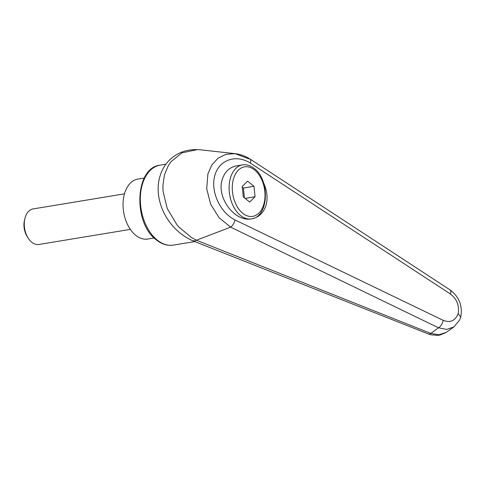 <?xml version="1.0" encoding="UTF-8"?>
<svg xmlns="http://www.w3.org/2000/svg" width="485" height="485" viewBox="0 0 485 485"><rect width="100%" height="100%" fill="white"/><g stroke="black" fill="none" stroke-linecap="round" stroke-linejoin="round"><path stroke-width="0.73" d="M249.175 158.947L235.152 153.66L226.089 154.291L218.104 158.146L211.866 164.894L207.895 173.951L206.713 188.798L210.642 204.203L219.062 217.716L230.648 227.138C232.776 225.489 234.237 223.094 235.031 219.947C220.063 212.606 210.363 191.417 214.776 175.709C218.935 159.862 236.025 153.854 250.454 163.16L250.842 160.305L250.187 159.129C245.41 156.097 240.396 154.272 235.14 153.66M164.427 174.994L168.313 165.64L171.072 161.614L181.923 152.86L197.401 149.604L200.608 149.823C190.666 148.871 182.002 150.883 174.624 155.867C170.496 158.656 167.07 162.19 164.342 166.47C160.499 172.69 158.443 179.686 158.177 187.446C158.025 193.23 158.856 198.977 160.668 204.682C163.512 213.436 168.095 221.136 174.418 227.78C179.88 233.485 186.052 237.844 192.939 240.851L194.952 240.887L196.449 240.208L191.63 237.626L179.11 227.283L176.964 224.81L167.198 208.429L163.039 191.187L162.887 185.616L164.427 174.994M263.628 183.112C267.077 190.55 267.92 197.789 266.156 204.822C263.779 212.703 258.966 217.371 251.709 218.82C235.049 222.476 216.389 197.91 222.124 179.874C224.494 171.987 229.308 167.325 236.571 165.87L242.482 164.894A27.354 17.521 -99.4 0 0 230.278 178.529A27.354 17.521 -99.4 0 0 240.518 215.51A27.354 17.521 -99.4 0 0 251.388 218.874C268.835 217.086 270.133 179.905 254.231 168.447C250.496 165.482 246.58 164.294 242.482 164.894M196.449 240.208L230.636 227.144L438.495 327.799L446.606 329.43L453.869 326.981L446.194 332.395L438.937 334.759L430.813 333.419L196.425 240.22M453.863 326.987L459.544 320.155L460.738 317.032L458.149 313.601C455.336 320.797 450.353 323.046 443.205 320.349A6.754 3.207 115.6 0 1 438.495 327.799A11387.842 6756.874 80.3 0 1 430.813 333.419A9.003 3.656 -68.3 0 1 428.449 333.995A9.003 3.656 -68.3 0 1 428.346 333.947M250.454 163.16L450.371 293.977A6.754 2.789 -56.7 0 0 450.159 289.975A6.754 2.789 -56.7 0 0 450.11 289.945M450.371 293.977C456.882 299.015 459.477 305.556 458.149 313.601M154.181 237.996L147.828 239.044A30.391 19.467 -99.4 0 1 128.07 225.604A30.391 19.467 -99.4 0 1 124.372 194.212A30.391 19.467 -99.4 0 1 137.928 179.068L144.281 178.025M124.475 193.842L33.083 208.926A18.012 11.537 80.6 0 0 25.05 217.898A18.012 11.537 80.6 0 0 24.905 218.456L24.474 220.232A14.962 9.585 80.6 0 0 27.166 236.522L28.142 238.068A18.012 11.537 80.6 0 0 38.945 244.464L130.344 229.381M24.905 218.456A18.012 11.537 80.6 0 0 28.142 238.068M253.988 186.301L255.049 196.746L249.708 202.051L243.294 196.904L242.227 186.458L247.574 181.16L253.988 186.301L243.409 188.047L242.3 187.155M244.404 197.795L243.409 188.047M255.049 196.746L245.137 198.383M194.764 241.566L173.357 245.101A40.522 25.954 -99.4 0 1 157.255 240.111A40.522 25.954 -99.4 0 1 142.087 185.325A40.522 25.954 -99.4 0 1 160.165 165.136L165.912 164.185M443.205 320.349L235.031 219.947M242.749 213.279A25.105 16.078 -99.4 0 1 233.358 179.341A25.105 16.078 -99.4 0 1 254.528 169.926A25.105 16.078 -99.4 0 1 263.925 203.864A25.105 16.078 -99.4 0 1 242.749 213.279M234.94 153.636L200.584 149.823M173.357 245.101C167.47 245.968 161.808 244.24 156.37 239.923C132.841 223.058 134.739 167.604 160.165 165.136M445.867 332.601L440.077 335.008L437.506 335.396L430.692 334.741L428.455 333.995L193.012 240.875M460.75 316.984C462.726 305.859 459.198 296.856 450.159 289.975L250.199 159.135"/></g></svg>
